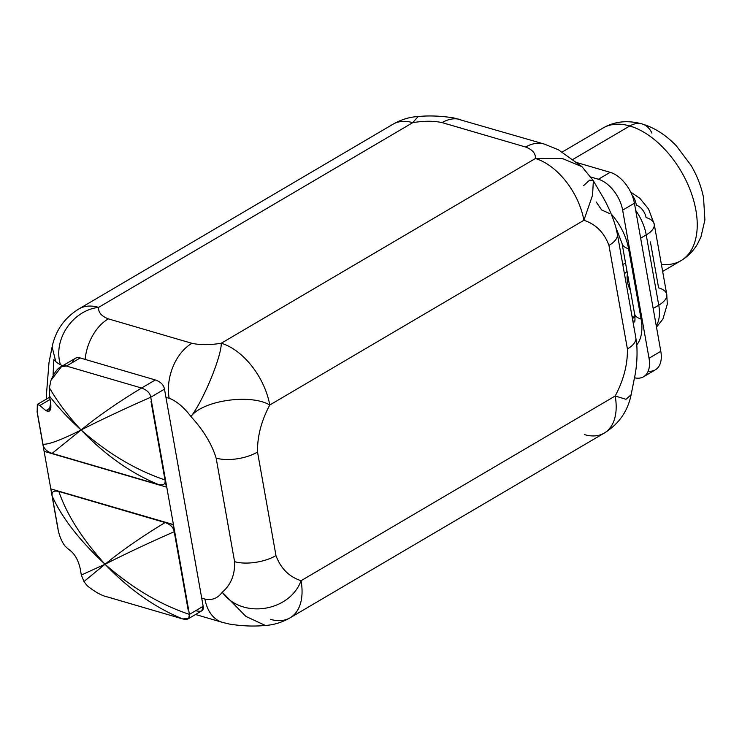<?xml version="1.0" encoding="UTF-8"?>
<svg xmlns="http://www.w3.org/2000/svg" width="742" height="742" viewBox="0 0 742 742"><rect width="100%" height="100%" fill="white"/><g stroke="black" fill="none" stroke-linecap="round" stroke-linejoin="round"><path stroke-width="1.11" d="M544.665 144.171A42.34 28.929 106.3 0 0 544.257 144.05A42.34 28.929 106.3 0 0 525.67 147.037L442.084 122.597C433.736 120.798 423.951 120.816 412.738 122.662L418.145 116.513L412.738 122.662A56.457 33.344 -120.5 0 0 393.056 124.192A56.457 33.344 59.5 0 1 412.738 122.662L98.603 307.373A56.457 33.344 -120.5 0 0 78.93 308.913A56.457 33.344 59.5 0 1 98.603 307.373C72.846 310.239 52.654 339.456 60.445 364.712L62.625 365.787L60.445 364.712A54.658 23.456 169.9 0 1 55.78 361.614L52.107 346.941M596.234 201.991L601.641 209.949L609.497 213.483M611.352 214.178A45.16 26.675 59.5 0 1 628.585 248.755A22.585 9.692 169.9 0 1 622.056 243.478A22.585 9.692 -10.1 0 0 628.585 248.755A45.16 26.675 -120.5 0 0 611.352 214.178M648.183 371.176A28.224 16.676 59.5 0 0 660.807 351.309L634.419 203.215A28.224 16.676 59.5 0 0 610.174 172.329L577.462 162.767L610.174 172.329L598.395 179.258L610.174 172.329A28.224 16.676 59.5 0 1 634.419 203.215L622.64 210.144L649.018 358.228L660.807 351.309L634.419 203.215L622.64 210.144A28.224 16.676 -120.5 0 0 598.395 179.258L591.105 177.125L598.395 179.258A28.224 16.676 59.5 0 1 622.64 210.144L649.018 358.228A28.224 16.676 59.5 0 1 634.484 377.752A28.224 16.676 -120.5 0 0 643.546 376.778A28.224 16.676 -120.5 0 0 649.018 358.228L660.807 351.309A28.224 16.676 59.5 0 1 655.325 369.85L643.546 376.778M636.775 344.863A45.16 26.675 -120.5 0 0 641.107 319.041L628.585 248.755L641.107 319.041A22.585 9.692 169.9 0 1 634.577 313.764A22.585 9.692 -10.1 0 0 641.107 319.041A45.16 26.675 59.5 0 1 636.775 344.863M584.557 434.627A56.457 33.344 -120.5 0 0 604.238 433.087C618.689 424.183 627.63 411.485 631.071 394.994L634.15 379.505C636.562 368.746 637.461 357.514 636.859 345.837L635.82 337.684A29.643 12.716 169.9 0 1 627.407 348.953C627.686 364.443 623.614 380.127 615.183 395.996L626.007 399.298L631.117 394.735L630.83 395.94M583.592 185.639L589.732 180.065L593.377 180.788L592.561 195.239L583.889 220.291C595.835 224.186 604.192 232.552 608.959 245.407L627.407 348.953L608.959 245.407A29.643 12.716 -10.1 0 0 617.372 234.129L635.82 337.675A29.643 12.716 169.9 0 1 627.407 348.953C627.686 364.443 623.614 380.127 615.183 395.996A56.457 33.344 59.5 0 1 604.238 433.087A56.457 33.344 -120.5 0 0 615.183 395.996L301.057 580.708C289.102 576.822 280.745 568.455 275.978 555.6L257.53 452.054C257.251 436.565 261.323 420.881 269.754 405.011L583.889 220.291A56.457 33.344 -120.5 0 0 535.381 158.528L562.334 158.5L582.016 166.7L562.362 158.5L535.381 158.528A56.457 33.344 59.5 0 1 583.889 220.291C595.835 224.186 604.192 232.552 608.959 245.407A29.643 12.716 -10.1 0 0 617.372 234.138A29.643 12.716 -10.1 0 0 617.353 234.045M581.923 166.625L558.392 149.773L544.276 144.059A42.34 28.929 106.3 0 0 525.67 147.037C532.552 149.698 535.798 153.52 535.381 158.528C535.798 153.52 532.552 149.698 525.67 147.037L442.084 122.597A42.34 28.929 -73.7 0 1 460.671 119.61A42.34 28.929 -73.7 0 0 442.084 122.597C433.736 120.798 423.951 120.816 412.738 122.662L98.603 307.373C72.846 310.239 52.654 339.456 60.445 364.712A54.658 23.456 -10.1 0 1 55.78 361.614L53.823 359.629L55.771 361.614M581.951 166.635L593.359 180.751L592.561 195.239L583.889 220.291L269.754 405.011A56.457 33.344 -120.5 0 0 221.255 343.24L535.381 158.528L221.255 343.24A56.457 33.344 59.5 0 1 269.754 405.011C251 393.622 202.807 400.253 190.926 416.531C203.262 400.93 221.617 356.197 221.255 343.24C210.032 345.086 200.247 345.104 191.9 343.305A42.34 28.929 106.3 0 0 169.157 398.268L165.939 397.332L201.713 598.126L204.931 599.072C212.073 600.538 217.842 598.256 222.229 592.237C241.864 619.496 289.825 611.612 301.057 580.708C289.102 576.822 280.745 568.455 275.978 555.6A29.643 12.716 169.9 0 1 234.593 561.648L216.145 458.102A29.643 12.716 -10.1 0 0 257.53 452.054C257.251 436.565 261.323 420.881 269.754 405.011C251 393.622 202.807 400.253 190.926 416.531C203.401 430.156 211.804 444.013 216.145 458.102A29.643 12.716 -10.1 0 0 257.53 452.054L275.978 555.6A29.643 12.716 169.9 0 1 234.593 561.648C235.066 574.605 230.938 584.798 222.229 592.237C230.938 584.798 235.066 574.605 234.593 561.648L216.145 458.102C211.804 444.013 203.401 430.156 190.926 416.531C183.793 407.135 176.54 401.051 169.157 398.268L165.939 397.332L203.169 606.307L189.423 614.385L150.747 397.23L164.483 389.151L165.939 397.332L164.483 389.151C163.732 384.894 160.68 381.833 155.328 379.95L80.173 357.969A14.117 8.338 -120.5 0 0 72.531 362.467M196.463 610.87C201.694 612.085 203.929 610.564 203.169 606.307L201.713 598.126L204.931 599.072A42.34 28.929 106.3 0 0 222.498 622.39A42.34 28.929 106.3 0 0 222.915 622.51M85.107 359.416A42.34 28.929 -73.7 0 1 108.323 318.856L191.9 343.305C200.247 345.104 210.032 345.086 221.255 343.24C221.617 356.197 203.262 400.93 190.926 416.531C183.793 407.135 176.54 401.051 169.157 398.268A42.34 28.929 106.3 0 1 191.9 343.305L108.323 318.856C101.431 316.203 98.194 312.373 98.603 307.373C98.194 312.373 101.431 316.203 108.323 318.856A42.34 28.929 -73.7 0 0 85.107 359.416M265.358 625.46L245.917 616.426L222.229 592.237C217.842 598.256 212.073 600.538 204.931 599.072A42.34 28.929 106.3 0 0 222.498 622.39L195.536 614.506M270.431 619.338A56.457 33.344 -120.5 0 0 290.103 617.808A56.457 33.344 -120.5 0 0 301.057 580.708L615.183 395.996M265.33 625.469L245.89 616.407L222.229 592.237C241.864 619.496 289.825 611.612 301.057 580.708A56.457 33.344 59.5 0 1 290.103 617.808L604.238 433.087M53.09 374.831L53.823 359.629L53.09 374.831M60.065 367.29L75.257 358.358A14.117 8.338 59.5 0 1 80.173 357.969L155.328 379.95L141.583 388.029C147.166 390.125 150.218 393.195 150.747 397.23L164.483 389.151C163.732 384.894 160.68 381.833 155.328 379.95L141.583 388.029C118.34 402.071 98.176 416.058 81.091 429.97C101.951 419.378 125.166 408.462 150.747 397.23C150.218 393.195 147.166 390.125 141.583 388.029L66.437 366.056L61.586 366.529L51.003 380.284A76.667 52.385 106.3 0 0 49.473 387.927L49.445 395.996L50.632 402.683L49.445 395.996C58.256 407.553 68.802 418.887 81.091 429.97C101.951 419.378 125.166 408.462 150.747 397.23L165.503 480.102L151.025 401.533L164.993 479.926C135.832 470.122 107.868 453.473 81.091 429.97C68.264 416.169 57.728 402.145 49.473 387.918A76.667 52.385 -73.7 0 1 51.003 380.284C55.631 369.395 60.779 364.656 66.437 366.056L80.173 357.969L66.437 366.056L141.583 388.029C118.34 402.071 98.176 416.058 81.091 429.97C68.264 416.169 57.728 402.145 49.473 387.918L49.445 395.996C58.256 407.553 68.802 418.887 81.091 429.97C61.401 439.885 48.694 444.643 42.971 444.245L37.1 411.309A14.45 8.533 -120.5 0 0 37.332 413.275L50.808 488.867L37.332 413.275A14.45 8.533 -120.5 0 1 37.1 411.309L42.971 444.245C43.63 448.409 46.672 451.461 52.079 453.399C46.672 451.461 43.63 448.409 42.971 444.245C48.694 444.643 61.401 439.885 81.091 429.97C104.984 454.929 130.722 473.09 158.315 484.47L52.079 453.399L81.091 429.97C104.984 454.929 130.722 473.09 158.315 484.47L52.079 453.399L81.091 429.97C107.868 453.473 135.832 470.122 164.993 479.926C165.754 484.155 163.528 485.667 158.315 484.47C163.528 485.667 165.754 484.155 164.993 479.926L151.507 403.574A14.45 8.533 -120.5 0 0 151.025 401.533A14.45 8.533 -120.5 0 1 151.507 403.574L166.384 487.077L44.112 451.322L166.384 487.077L165.503 480.102L174.667 531.522L173.238 524.529L50.799 488.876L173.238 524.529L187.949 608.134L173.238 524.529L50.799 488.876L173.071 524.631L189.423 614.385C160.114 604.619 131.974 587.914 105.012 564.245C125.741 553.736 148.808 542.884 174.212 531.708L188.18 610.1A14.45 8.533 -120.5 0 0 187.949 608.134A14.45 8.533 -120.5 0 1 188.18 610.1L174.212 531.708C173.554 527.543 170.512 524.492 165.095 522.553C170.512 524.492 173.554 527.543 174.212 531.708C148.808 542.884 125.741 553.736 105.012 564.245C129.052 589.361 154.948 607.596 182.718 618.949C188.125 620.071 190.36 618.55 189.423 614.385C160.114 604.619 131.974 587.914 105.012 564.245L81.332 575.031L83.967 581.543A76.667 52.385 106.3 0 0 87.667 586.106C95.319 592.181 101.951 595.807 107.571 596.976L182.718 618.949L107.571 596.976C101.951 595.807 95.319 592.181 87.667 586.106A76.667 52.385 -73.7 0 1 83.967 581.543L105.012 564.245C82.056 538.757 66.678 514.494 58.868 491.482L165.095 522.553C142.019 536.531 121.994 550.434 105.012 564.245C82.056 538.757 66.678 514.494 58.868 491.482L165.095 522.553C142.019 536.531 121.994 550.434 105.012 564.245L81.332 575.031L80.145 568.344L81.332 575.031L83.967 581.543L105.012 564.245C129.052 589.361 154.948 607.596 182.718 618.949L188.7 618.383L189.423 614.385L203.169 606.307L201.768 610.842L188.023 618.921M80.145 568.344C78.346 560.674 75.285 554.942 70.982 551.158A180.825 77.604 169.9 0 1 64.962 545.991A180.825 77.604 -10.1 0 0 70.982 551.158C75.285 554.942 78.346 560.674 80.145 568.344M57.718 527.673C58.998 535.121 61.419 541.224 64.962 545.991C61.419 541.224 58.998 535.121 57.718 527.673L57.691 527.525M39.929 405.429A180.825 77.604 -10.1 0 0 45.939 410.595L50.883 407.692L45.939 410.595A180.825 77.604 169.9 0 1 39.929 405.429L50.066 399.465L39.929 405.429L37.323 404.473L37.239 412.673M45.939 410.595L49.287 411.133L50.632 402.683C51.513 410.029 49.946 412.673 45.939 410.595M37.156 412.209L37.323 404.473M58.052 528.963L52.19 496.027C61.651 517.397 79.255 540.139 105.012 564.245C79.255 540.139 61.651 517.397 52.19 496.027C51.43 491.798 53.647 490.286 58.868 491.482C53.647 490.286 51.43 491.798 52.19 496.027L58.052 528.963A14.45 8.533 -120.5 0 1 57.579 526.922L50.799 488.876L57.579 526.922A14.45 8.533 -120.5 0 0 58.052 528.963M650.409 241.901L658.599 287.85A28.224 12.113 -10.1 0 1 666.752 294.444A28.224 12.113 169.9 0 1 658.748 305.185A28.224 12.113 -10.1 0 0 666.752 294.444L654.231 224.167A28.224 12.113 -10.1 0 0 646.078 217.573A11.288 6.669 59.5 0 0 636.376 205.219A28.224 19.283 106.3 0 0 631.841 194.617M656.28 325.896A39.521 23.345 -120.5 0 0 658.748 305.185A39.521 23.345 59.5 0 1 656.28 325.896M653.173 308.459L658.748 305.185L646.226 234.899L640.652 238.182L646.226 234.899A28.224 12.113 -10.1 0 0 654.231 224.167A28.224 12.113 169.9 0 1 646.226 234.899A39.521 23.345 -120.5 0 0 635.699 210.394A39.521 23.345 59.5 0 1 646.226 234.899L658.748 305.185L653.173 308.459M651.903 133.068A28.224 19.283 106.3 0 0 642.182 123.979C627.584 119.972 614.515 121.336 602.977 128.06A76.918 45.438 59.5 0 1 629.782 125.964L573.121 159.289L629.782 125.964A76.918 45.438 59.5 0 1 690.394 190.583A76.918 45.438 59.5 0 1 680.961 260.665A76.918 45.438 -120.5 0 0 690.394 190.583A76.918 45.438 -120.5 0 0 629.782 125.964A28.224 19.283 -73.7 0 1 642.182 123.979A28.224 19.283 106.3 0 0 629.782 125.964A76.918 45.438 -120.5 0 0 602.977 128.06L562.343 151.952M661.372 264.273A76.918 45.438 -120.5 0 0 680.961 260.665L662.652 271.433M625.525 262.956L622.788 264.56L625.525 262.956M630.422 290.41A45.16 31.878 -163.6 0 1 627.426 273.585A45.16 31.878 -163.6 0 0 630.422 290.41M632.026 316.407L634.623 317.159A11.288 7.717 106.3 0 0 634.976 316.945A11.288 7.717 -73.7 0 1 634.623 317.159L632.397 318.476L634.623 317.159A22.585 13.337 -120.5 0 0 634.994 317.27A22.585 13.337 59.5 0 1 634.623 317.159L632.026 316.407M632.87 321.128A22.585 13.337 -120.5 0 0 634.864 320.776A22.585 13.337 -120.5 0 1 632.87 321.128M544.257 144.05L453.798 117.941C441.23 115.91 429.266 115.437 417.913 116.531C409.315 117.069 401.023 119.62 393.056 124.192L78.93 308.913C64.48 317.817 55.529 330.515 52.088 347.006M634.558 321.972C635.115 321.23 635.115 318.494 634.577 313.764L622.056 243.478L616.027 227.952M593.35 180.751L600.213 192.568C606.789 203.067 611.955 214.457 615.712 226.746L617.372 234.138M265.256 625.469C253.903 626.563 241.938 626.09 229.371 624.059L222.498 622.39M265.228 625.469C273.854 624.931 282.145 622.38 290.103 617.808M52.051 347.265L49.009 362.504L46.301 396.172L46.579 399.01M37.471 404.362L49.658 397.193M656.503 327.148L662.894 319.097L667.299 304.164L666.752 294.444M654.231 224.167L648.545 208.994L639.873 198.337L630.654 192.011M680.961 260.665C687.686 256.704 693.167 251.195 697.397 244.155L700.93 236.967L704.9 219.975L703.537 197.567C701.264 186.418 697.09 175.678 691.015 165.345L676.379 145.896C665.954 135.007 654.555 127.707 642.182 123.979M627.027 271.396L624.43 273.733"/></g></svg>
